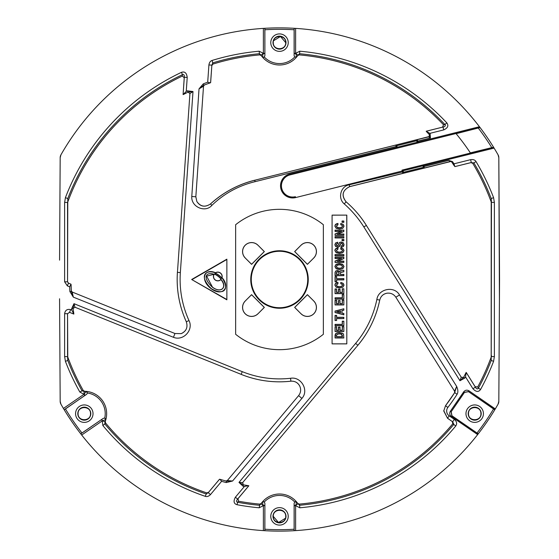 <?xml version="1.0" encoding="UTF-8"?>
<svg xmlns="http://www.w3.org/2000/svg" width="559" height="559" viewBox="0 0 559 559"><rect width="100%" height="100%" fill="white"/><g stroke="black" fill="none" stroke-linecap="round" stroke-linejoin="round"><path stroke-width="0.84" d="M295.634 28.39L295.634 53.322L299.82 51.211L299.596 53.734L297.919 55.117L295.634 53.322L294.174 53.322L294.174 28.299L295.634 28.39A251.627 251.627 0 0 0 294.174 28.299A251.627 251.627 0 0 1 479.44 126.725L480.083 127.571A251.627 251.627 0 0 1 493.555 147.22L470.336 152.866M499.082 200.534L498.949 178.642M499.432 299.009L498.824 157.666L499.55 279.5L498.824 401.334A5.849 5.849 0 0 1 498.055 404.199A251.627 251.627 0 0 1 478.287 433.77A251.627 251.627 0 0 0 495.302 408.915L469.001 390.839C466.968 389.714 465.214 390.042 463.718 391.817L450.372 411.235C449.254 413.262 449.576 415.023 451.351 416.511L477.652 434.588A251.627 251.627 0 0 1 295.634 530.61L294.174 530.701A251.627 251.627 0 0 0 295.634 530.61A251.627 251.627 0 0 1 294.174 530.701A251.627 251.627 0 0 0 295.634 530.61A251.627 251.627 0 0 1 294.174 530.701L294.174 505.678L295.634 505.678L296.626 501.982A22.36 22.36 0 0 1 297.709 503.386L299.135 504.113A225.473 225.473 0 0 0 452.783 423.757L452.301 421.549L447.549 418.286L443.741 410.977L445.537 405.687A208.542 208.542 0 0 0 454.614 392.746L456.654 386.423L399.496 294.942C394.242 285.481 378.275 288.814 376.864 299.498C373.433 315.891 366.362 330.523 355.643 343.394L238.986 482.417L242.599 482.571M498.97 181.906L498.824 157.666L498.97 181.906M499.061 197.446L499.068 198.466M498.321 155.318A5.849 5.849 0 0 0 498.055 154.801A5.849 5.849 0 0 1 498.824 157.666A5.849 5.849 0 0 0 498.81 157.296M59.568 259.991L60.176 157.666A5.849 5.849 0 0 1 60.945 154.801A251.627 251.627 0 0 1 264.826 28.299A251.627 251.627 0 0 0 263.366 28.39L264.826 28.299L264.882 55.697L264.882 29.76A250.166 250.166 0 0 1 294.118 29.76L294.118 55.697L294.733 56.99L296.682 56.766L295.746 53.643L294.174 53.566L294.118 55.697M264.882 29.76L264.952 28.292A251.627 251.627 0 0 1 294.048 28.292A251.627 251.627 0 0 0 264.952 28.292L264.826 28.299M273.281 42.596L273.281 42.638C272.96 50.68 286.04 50.68 285.719 42.638C286.04 50.68 272.96 50.68 273.281 42.638C272.918 34.63 286.026 34.553 285.719 42.638L280.478 36.496L273.582 40.723M60.945 154.801L60.176 157.659L59.75 228.666M59.827 216.585L59.568 259.474M59.568 259.523L59.568 260.159M59.736 231.615L59.596 255.337M59.904 203.769L59.946 195.762M296.626 501.982L294.733 502.01L294.118 503.303L294.118 529.24A250.166 250.166 0 0 1 264.882 529.24L264.882 503.303L264.826 530.701A251.627 251.627 0 0 1 263.366 530.61A251.627 251.627 0 0 0 264.826 530.701A251.627 251.627 0 0 1 263.366 530.61A251.627 251.627 0 0 0 264.826 530.701L263.366 530.61A251.627 251.627 0 0 1 81.691 435.028L102.234 420.906L102.87 425.546L104.819 423.939L105.008 421.772L102.57 420.815L105.875 419.509L104.75 418.083L103.338 418.314L81.963 433.001A250.166 250.166 0 0 1 65.403 408.902L64.236 409.803A251.627 251.627 0 0 0 80.713 433.77A251.627 251.627 0 0 1 64.236 409.803L84.793 395.52L83.962 394.312L84.15 391.412L82.054 390.818L79.853 392.055L83.962 394.312L63.419 408.44A251.627 251.627 0 0 0 64.166 409.691A251.627 251.627 0 0 1 63.419 408.44A251.627 251.627 0 0 0 64.166 409.691L63.419 408.44A251.627 251.627 0 0 1 60.945 404.199A5.849 5.849 0 0 1 60.176 401.334L59.568 298.765M59.596 303.663L59.708 323.165L59.596 303.663M59.771 332.933L60.176 401.334L60.945 404.199M59.939 361.505L59.932 360.234M59.911 357.04L59.904 356.174M59.757 330.474L59.764 332.088M59.785 335.624L59.806 339.474M464.906 378.01L463.614 377.325L459.966 380.735L464.906 378.01A209.953 209.953 0 0 0 465.514 376.864L466.22 372.413L475.157 386.716L477.721 386.954A225.473 225.473 0 0 0 491.186 357.124L491.214 198.557L491.459 202.421L494.38 202.421L493.576 197.648A229.19 229.19 0 0 0 476.03 161.593C475.01 159.916 473.2 159.273 470.615 159.671L471.321 162.508L454.837 166.617L453.985 163.822A209.346 209.346 0 0 0 452.49 161.6L448.716 160.405L424.029 166.561L423.799 165.625L494.093 148.1A251.627 251.627 0 0 1 498.055 154.801L498.824 157.659M491.445 203.469L491.214 360.443L493.576 361.352L494.38 356.579L491.459 356.579L491.445 355.531M475.157 386.716L475.395 387.17L472.921 388.715C476.016 392.055 478.574 392.299 480.6 389.434A229.19 229.19 0 0 0 493.576 361.352M204.489 84.898L203.518 86.198L195.832 196.768L191.786 196.509C191.01 207.144 205.481 212.993 211.812 205.419C224.054 193.603 238.483 185.686 255.107 181.661L396.121 146.5L396.359 147.436L289.723 174.024A12.144 12.144 0 0 0 281.114 189.557A12.144 12.144 0 0 0 295.599 197.586L402.228 170.998L402.466 171.941L349.179 184.826C340.745 186.168 337.405 198.242 344.267 203.916C351.863 210.631 358.375 218.269 363.797 226.828L459.966 380.735L461.231 377.241L366.418 225.508M203.259 83.878L199.025 88.867L203.79 85.241L210.638 82.634L211.833 65.592L212.909 64.089L212.147 60.435C210.38 60.952 209.304 62.461 208.912 64.942L207.703 82.208A209.953 209.953 0 0 0 203.259 83.878L203.79 85.241A208.493 208.493 0 0 1 210.163 82.879M429.214 136.557A1.46 1.46 46 0 1 428.578 136.906L430.43 137.947L430.109 133.664A209.646 209.646 0 0 0 429.829 133.37L426.175 131.232L442.504 127.159L443.525 124.797A225.473 225.473 0 0 0 299.142 54.887L297.709 55.614A22.36 22.36 0 0 1 296.626 57.018L296.543 57.109A22.36 22.36 0 0 1 262.457 57.109L262.374 57.018A22.36 22.36 0 0 1 261.291 55.614L259.872 54.887L259.404 53.734L261.081 55.117L263.366 53.322L259.18 51.211A229.19 229.19 0 0 0 212.147 60.435M71.601 308.785L73.047 308.575L73.991 303.677L71.601 308.785A209.953 209.953 0 0 0 71.783 310.07L70.644 309.609C67.192 308.861 65.179 310.217 64.62 313.676L67.555 313.718L67.786 360.443L67.541 356.579L64.62 356.579L65.424 361.352A229.19 229.19 0 0 0 79.853 392.055M239.797 373.817A102.332 102.332 0 0 0 290.876 381.196L290.568 378.282C273.917 380.078 257.818 377.877 242.264 371.658L73.991 303.677L74.969 307.157M290.568 378.282C301.189 376.326 309.267 390.482 301.895 398.392L232.551 481.026L227.345 480.544L298.597 395.632C300.882 392.642 301.245 389.42 299.687 385.976C297.751 382.552 294.817 380.959 290.876 381.196M226.199 482.571L232.551 481.026L226.57 481.159L219.498 479.245L208.514 492.332L206.76 492.912L205.23 496.322C206.963 496.937 208.717 496.35 210.491 494.575L221.616 481.313A209.953 209.953 0 0 0 226.199 482.571L226.57 481.159A208.493 208.493 0 0 1 220.022 479.329M261.291 503.386L261.081 503.883L263.366 505.678L259.18 507.789L259.865 504.113L261.291 503.386A22.36 22.36 0 0 1 262.374 501.982L262.457 501.891A22.36 22.36 0 0 1 296.543 501.891M238.56 501.22L237.561 502.248L237.093 504.728C233.781 503.799 233.215 501.29 235.395 497.203L237.638 499.082L237.994 498.712L238.56 501.22A225.473 225.473 0 0 0 259.865 504.113M237.994 498.712L248.832 485.792L243.354 484.835L243.102 486.274L238.986 482.417L243.354 484.835A208.493 208.493 0 0 0 248.343 485.652M454.572 392.844L454.586 391.223L456.654 386.423C458.107 389.721 458.247 392.355 457.073 394.333L454.719 392.558L445.537 405.68L447.864 407.455A211.47 211.47 0 0 0 457.073 394.333M299.135 504.113L299.596 505.266A226.661 226.661 0 0 0 453.838 424.344L452.678 421.766L454.334 419.355C456.773 421.43 457.255 423.631 455.788 425.965L452.783 423.75M297.709 503.386L299.596 505.266L299.82 507.789L295.634 505.678L295.634 530.61M71.021 284.21L68.471 283.133L67.359 285.88L64.62 281.813L67.541 281.813L68.457 283.175L71.021 284.21L69.672 286.816A209.953 209.953 0 0 0 69.896 291.56L73.327 297.129L173.451 337.308C183.254 341.367 193.847 329.929 188.977 320.552C182.122 305.277 179.243 289.276 180.347 272.568L193.002 91.522L188.048 92.137L187.405 90.824L193.002 91.522L189.99 93.528M67.555 281.778L67.786 198.557L65.424 197.648L64.62 202.421L67.541 202.421L67.555 281.778L68.471 283.133M184.232 77.757L183.093 94.59L184.302 77.247C184.47 75.074 183.876 74.207 182.507 74.64L182.297 76.059L184.232 77.757L184.302 77.247L187.216 77.449C186.678 72.929 184.743 71.231 181.423 72.356A229.19 229.19 0 0 0 65.424 197.648M323.361 224.718A70.182 70.182 0 0 0 235.639 224.718L235.639 334.282A70.182 70.182 0 0 0 323.361 334.282L323.361 224.718M332.088 343.883L332.088 215.117L346.811 215.117L346.811 343.883L332.088 343.883L332.088 215.117M226.863 259.173L226.863 299.827L191.66 279.5L226.863 259.173L226.863 299.827M498.055 404.199L498.824 401.334L499.25 330.334M499.173 342.436L499.432 299.526M499.432 299.477L499.432 298.841M499.264 327.385L499.404 303.663M499.096 355.231L499.054 363.238M263.31 28.39L263.897 28.355L263.31 28.39M493.597 408.902A250.166 250.166 0 0 1 477.037 433.001L451.958 415.77L451.211 411.71L464.459 392.425L468.526 391.67L494.764 409.803L495.302 408.915A251.627 251.627 0 0 1 478.287 433.77A251.627 251.627 0 0 0 495.302 408.915L495.616 408.384L495.309 408.895M477.652 434.588A251.627 251.627 0 0 0 478.197 433.896A251.627 251.627 0 0 1 477.652 434.588A251.627 251.627 0 0 0 478.197 433.896A251.627 251.627 0 0 1 477.652 434.588L478.287 433.77L477.037 433.001M264.826 530.701L264.952 530.708A251.627 251.627 0 0 0 294.048 530.708L294.174 530.701M81.691 435.028L80.789 433.875A251.627 251.627 0 0 0 81.691 435.028A251.627 251.627 0 0 1 80.789 433.875A251.627 251.627 0 0 0 81.691 435.028A251.627 251.627 0 0 1 80.789 433.875L103.338 418.314M81.963 433.001L80.713 433.77A251.627 251.627 0 0 1 64.236 409.803A251.627 251.627 0 0 0 80.713 433.77L80.789 433.875M285.726 516.362C286.082 524.37 272.974 524.454 273.274 516.362C272.96 508.313 286.04 508.313 285.726 516.362C286.04 508.313 272.96 508.313 273.274 516.362L278.522 522.511L285.425 518.277M81.726 435.077L81.362 434.609L81.726 435.077M295.69 530.61L295.103 530.645L295.69 530.61M264.882 529.24L264.952 530.708A251.627 251.627 0 0 0 294.048 530.708A251.627 251.627 0 0 1 264.952 530.708A251.627 251.627 0 0 0 294.048 530.708L294.118 529.24M480.929 413.66C481.292 421.724 468.114 421.668 468.484 413.66C468.1 405.771 481.089 405.429 480.929 413.66M468.197 413.66A6.505 6.505 0 0 1 474.703 407.155A6.505 6.505 0 0 1 481.208 413.66A6.505 6.505 0 0 1 474.703 420.165A6.505 6.505 0 0 1 468.197 413.66M465.975 413.66A8.727 8.727 0 0 0 474.703 422.387A8.727 8.727 0 0 0 483.43 413.66A8.727 8.727 0 0 0 474.703 404.933A8.727 8.727 0 0 0 465.975 413.66M494.764 409.803A251.627 251.627 0 0 1 478.287 433.77A251.627 251.627 0 0 0 494.764 409.803M451.958 415.77L451.351 416.511M478.197 433.896L451.854 415.791L451.099 411.731L450.372 411.235M464.459 392.425L463.718 391.817M451.211 411.71L464.445 392.313L468.505 391.559L469.001 390.839M90.516 413.66C90.942 421.591 77.799 421.807 78.071 413.66C77.764 405.554 90.907 405.694 90.516 413.66M77.792 413.66A6.505 6.505 0 0 1 84.297 407.155A6.505 6.505 0 0 1 90.803 413.66A6.505 6.505 0 0 1 84.297 420.165A6.505 6.505 0 0 1 77.792 413.66M75.57 413.66A8.727 8.727 0 0 0 84.297 422.387A8.727 8.727 0 0 0 93.025 413.66A8.727 8.727 0 0 0 84.297 404.933A8.727 8.727 0 0 0 75.57 413.66M86.778 394.214L87.49 392.977L86.205 391.496L84.164 394.039L84.996 395.381L86.778 394.214L65.403 408.902M67.814 357.131A225.473 225.473 0 0 0 83.27 390.538L82.054 390.818A226.661 226.661 0 0 1 67.786 360.443L65.424 361.352M67.555 355.531L67.541 313.676L69.547 312.313L70.644 309.609M251.27 279.5A28.229 28.229 0 0 0 279.5 307.729A28.229 28.229 0 0 0 307.729 279.5A28.229 28.229 0 0 0 279.5 251.27A28.229 28.229 0 0 0 251.27 279.5M313.795 257.965L307.415 264.274L294.726 251.585L301.035 245.205L294.656 251.585L307.415 264.344L313.795 257.965A9.021 9.021 0 0 0 310.867 243.249A9.021 9.021 0 0 0 301.035 245.205M313.76 257.93A8.972 8.972 0 0 0 313.76 245.24A8.972 8.972 0 0 0 301.07 245.24M257.965 245.205L264.274 251.585L251.585 264.274L245.205 257.965L251.585 264.344L264.344 251.585L257.965 245.205A9.021 9.021 0 0 0 242.564 251.585A9.021 9.021 0 0 0 245.205 257.965M257.93 245.24A8.972 8.972 0 0 0 245.24 245.24A8.972 8.972 0 0 0 245.24 257.93M245.205 301.035L251.585 294.726L264.274 307.415L257.965 313.795L264.344 307.415L251.585 294.656L245.205 301.035A9.021 9.021 0 0 0 248.133 315.751A9.021 9.021 0 0 0 257.965 313.795M245.24 301.07A8.972 8.972 0 0 0 245.24 313.76A8.972 8.972 0 0 0 257.93 313.76M301.035 313.795L294.726 307.415L307.415 294.726L313.795 301.035L307.415 294.656L294.656 307.415L301.035 313.795A9.021 9.021 0 0 0 316.436 307.415A9.021 9.021 0 0 0 313.795 301.035M301.07 313.76A8.972 8.972 0 0 0 313.76 313.76A8.972 8.972 0 0 0 313.76 301.07M454.837 166.617L470.909 162.648L472.711 163.284L473.864 162.893L470.909 162.648M491.186 201.883A225.473 225.473 0 0 0 472.711 163.284M367.361 227.045L366.271 225.27C360.73 216.424 354.001 208.605 346.077 201.806A102.332 102.332 0 0 1 367.053 226.528M344.267 203.916L346.077 201.806C341.228 195.315 342.422 190.263 349.689 186.643L450.834 161.509M443.748 410.655L447.549 418.286M454.586 391.223L395.849 297.22C393.732 294.153 390.804 292.811 387.073 293.189C383.181 293.95 380.735 296.256 379.736 300.113A102.332 102.332 0 0 1 356.935 346.405M105.511 422.904A225.473 225.473 0 0 0 206.76 492.912M105.847 419.627A22.36 22.36 0 0 1 105.309 421.318L105.511 422.897L104.819 423.939A226.661 226.661 0 0 0 206.047 493.925L208.255 492.696L210.491 494.575M105.875 419.509A22.36 22.36 0 0 0 86.568 391.419L86.205 391.496A22.248 22.248 0 0 0 84.15 391.412L84.675 391.3A22.36 22.36 0 0 1 86.449 391.405M83.27 390.545L84.675 391.3M67.555 313.718L69.561 312.362L73.83 314.081L71.783 310.07M225.801 481.026L227.345 480.544M182.297 76.059A225.473 225.473 0 0 0 67.814 201.876L67.555 203.469M71.238 290.708L72.181 292.029L174.96 333.513L181.214 333.639C186.371 331.166 188.062 327.197 186.294 321.746A102.332 102.332 0 0 1 177.531 270.891M259.865 54.887A225.473 225.473 0 0 0 212.909 64.089M416.748 140.98L417.07 142.293L418.139 142.936A0.88 0.88 166 0 1 417.07 142.272L416.693 140.77L396.834 145.724L397.211 147.241L396.834 145.724L395.765 145.067L429.277 136.501M428.627 136.85L254.75 180.243C238.036 184.484 223.286 192.394 210.491 203.972C204.86 207.536 200.311 206.718 196.845 201.506C200.611 206.746 205.174 207.55 210.519 203.909A102.332 102.332 0 0 1 254.743 180.208M195.832 196.768L196.845 201.506M289.723 174.024L289.946 174.918L455.983 133.524A229.029 229.029 0 0 1 470.454 153.04L402.019 170.153A0.88 0.88 -14 0 1 403.081 170.788L403.458 172.291L423.31 167.337L422.939 165.82L423.205 166.875M289.946 174.918A11.222 11.222 0 0 0 281.771 188.523A11.222 11.222 0 0 0 295.376 196.691M250.753 279.5A28.747 28.747 0 0 0 279.5 308.247A28.747 28.747 0 0 0 308.247 279.5A28.747 28.747 0 0 0 279.5 250.753A28.747 28.747 0 0 0 250.753 279.5M183.093 94.59L186.245 91.397L187.216 77.449M181.423 72.356L182.507 74.64A226.661 226.661 0 0 0 67.786 198.557L67.814 201.876M466.185 372.427L475.395 387.17C476.541 389.029 477.533 389.378 478.385 388.219L477.721 386.954M480.6 389.434L478.385 388.219A226.661 226.661 0 0 0 491.214 360.443L491.186 357.124M476.03 161.593L473.864 162.893A226.661 226.661 0 0 1 491.214 198.557L493.576 197.648M465.954 372.783L463.614 377.325A208.493 208.493 0 0 0 465.933 372.839M366.411 225.501L363.797 226.828M346.077 201.806C341.144 195.503 342.325 190.444 349.627 186.622L402.815 173.36L403.458 172.291L402.815 173.36L402.466 171.941L403.319 171.725M480.02 127.48L396.576 148.317L397.204 147.227A0.88 0.88 166 0 1 396.569 148.289L289.932 174.876A11.264 11.264 0 0 0 281.394 185.805A11.264 11.264 0 0 0 295.383 196.74L295.599 197.586M480.083 127.571L456.123 133.692M493.562 147.227L494.093 148.1M294.174 28.299L294.118 29.76M396.576 148.317L396.359 147.436L417.922 142.063L418.132 142.915M417.328 139.694L416.693 140.77L417.335 139.708L417.685 141.127L430.43 137.947L429.27 134.474L429.235 136.536A1.46 1.46 46 0 0 429.654 135.201M446.781 122.833L444.936 124.559C445.768 125.726 445.125 126.565 443.014 127.075L443.72 129.905C447.843 128.004 448.863 125.642 446.781 122.833A229.19 229.19 0 0 0 299.82 51.211M426.594 131.763L429.27 134.474A208.479 208.479 0 0 0 426.643 131.805M442.504 127.159L426.182 131.267M299.142 54.887L299.596 53.734A226.661 226.661 0 0 1 444.936 124.559L443.525 124.797M296.626 57.018L296.682 56.766A22.248 22.248 0 0 0 297.919 55.117L297.709 55.614M261.291 55.614L261.081 55.117A22.248 22.248 0 0 0 262.318 56.766L262.374 57.018M262.457 57.109L264.267 56.99A20.928 20.928 0 0 0 294.733 56.983L296.543 57.109M264.826 53.566L263.254 53.643L262.318 56.766A1.46 1.411 -11.5 0 0 263.946 57.165M264.267 56.99L264.882 55.697M288.227 42.638A8.727 8.727 0 0 0 279.5 33.91A8.727 8.727 0 0 0 270.773 42.638A8.727 8.727 0 0 0 279.5 51.365A8.727 8.727 0 0 0 288.227 42.638M264.952 28.292A251.627 251.627 0 0 1 294.048 28.292A251.627 251.627 0 0 0 264.952 28.292M208.912 64.942L211.826 65.144L212.888 62.853A226.661 226.661 0 0 1 259.404 53.734L259.18 51.211M210.596 82.676L211.833 65.592M210.219 82.858L207.703 82.208M191.786 196.509L199.025 88.867L203.518 86.198M210.519 203.909L211.812 205.419M272.995 42.638A6.505 6.505 0 0 1 279.5 36.132A6.505 6.505 0 0 1 286.005 42.638A6.505 6.505 0 0 1 279.5 49.143A6.505 6.505 0 0 1 272.995 42.638M430.109 133.664L429.27 134.474L429.564 134.908M451.539 161.831A1.46 1.46 -82.2 0 0 450.806 161.502L448.716 160.405L450.247 161.53L424.386 167.98A0.88 0.88 166 0 1 423.317 167.344L424.386 167.993L424.029 166.561L423.177 166.771L423.317 167.344M450.799 161.502L450.799 161.502A1.46 1.46 -82.2 0 0 450.247 161.53L450.344 161.544M452.49 161.6L451.763 162.096L454.292 165.897M402.012 170.125L402.228 170.998L403.081 170.788L402.012 170.125L423.575 164.751L422.939 165.82L403.081 170.774L403.458 172.291M395.849 297.22L399.496 294.942M379.736 300.113L376.864 299.498M357.481 345.755L357.879 345.273A102.325 102.325 0 0 0 379.729 300.085C380.798 296.172 383.25 293.873 387.073 293.189M356.418 346.999L242.704 482.543M243.102 486.274A209.953 209.953 0 0 0 244.381 486.498L248.42 485.659M262.374 501.982L262.318 502.234A22.248 22.248 0 0 0 261.081 503.883L259.404 505.266A226.661 226.661 0 0 1 237.561 502.248C236.233 501.821 236.261 500.766 237.638 499.082L248.811 485.764M264.882 503.303L264.267 502.01L262.457 501.891M294.118 503.303L294.174 505.434L295.746 505.357L297.919 503.883A22.248 22.248 0 0 0 296.682 502.234A1.46 1.411 168.5 0 0 295.054 501.835M288.227 516.362A8.727 8.727 0 0 0 279.5 507.635A8.727 8.727 0 0 0 270.773 516.362A8.727 8.727 0 0 0 279.5 525.09A8.727 8.727 0 0 0 288.227 516.362M264.037 501.87A1.46 1.411 -168.5 0 0 262.318 502.234L263.254 505.357L264.826 505.434M272.995 516.362A6.505 6.505 0 0 1 279.5 509.857A6.505 6.505 0 0 1 286.005 516.362A6.505 6.505 0 0 1 279.5 522.868A6.505 6.505 0 0 1 272.995 516.362M298.597 395.632L301.895 398.392M239.224 373.566L241.174 374.376A102.325 102.325 0 0 0 290.897 381.182C294.914 380.993 297.849 382.587 299.687 385.976M73.033 308.484L75.032 307.247L241.174 374.376M73.823 313.627L73.047 308.575A208.493 208.493 0 0 0 73.809 313.571M219.966 479.308L221.616 481.313M101.41 419.697L102.57 420.815L101.612 419.557M105.309 421.318L105.008 421.772A22.248 22.248 0 0 0 105.672 419.823A1.46 1.411 -136 0 0 105.078 418.251M104.75 418.09A20.928 20.928 0 0 0 87.49 392.984L86.568 391.419M219.554 479.231L208.514 492.332M69.896 291.56L71.356 291.477L73.327 297.129L72.181 292.029M173.451 337.308L174.96 333.513M188.977 320.552L186.315 321.76C188.034 327.322 186.329 331.284 181.214 333.639M186.294 321.746L186.315 321.76A102.325 102.325 0 0 1 177.427 272.373L180.347 272.568M177.587 270.263L189.927 93.612L188.131 92.095M332.137 215.166L346.811 215.117M346.755 215.166L346.811 343.883M346.755 343.834L332.137 343.834M343.834 337.985L343.492 334.051L342.555 333.269L339.271 332.556L337.098 332.836L335.631 333.653L335.058 335.107L335.058 337.985L343.834 337.985L343.492 334.051M343.834 331.522L343.834 326.666L342.262 326.666L342.262 330.201L340.012 330.201L340.012 327.113L338.44 327.113L338.44 330.201L336.63 330.201L336.63 326.819L335.058 326.819L335.058 331.522L343.834 331.522L343.834 326.666M343.834 325.687L343.834 321.194L342.262 321.194L342.262 324.367L335.058 324.367L335.058 325.687L343.834 325.687L343.834 321.194M336.63 318.609L343.834 318.609L343.834 317.288L336.63 317.288L336.63 315.374L335.058 315.374L335.058 320.524L336.63 320.524L336.511 318.483L343.834 318.609M341.989 312.998L341.989 310.65L343.834 310.203L343.834 308.764L335.058 311.056L335.058 312.551L343.834 314.843L343.834 313.445L341.863 313.096L341.989 310.65M343.834 304.941L343.834 300.085L342.262 300.085L342.262 303.621L340.012 303.621L340.012 300.532L338.44 300.532L338.44 303.621L336.63 303.621L336.63 300.239L335.058 300.239L335.058 304.941L343.834 304.941L343.834 300.085M343.834 299.107L343.834 294.614L342.262 294.614L342.262 297.786L335.058 297.786L335.058 299.107L343.834 299.107L343.834 294.614M343.834 293.643L343.834 288.793L342.262 288.793L342.262 292.329L340.012 292.329L340.012 289.241L338.44 289.241L338.44 292.329L336.63 292.329L336.63 288.94L335.058 288.94L335.058 293.643L343.834 293.643L343.834 288.793M342.807 287.242L344.016 285.132L343.142 283.315L340.78 282.414L340.78 283.734L342.087 284.3L342.443 285.118L341.682 286.278L339.509 286.711L337.266 286.285L336.441 285.076L337.957 283.72L337.957 282.4L336.19 282.889L335.218 283.811L334.869 285.097L336.148 287.235L339.502 288.032L342.807 287.242L339.502 287.906L336.211 287.13L334.995 285.097L335.323 283.874L337.957 282.4M336.63 278.585L336.63 276.67L335.058 276.67L335.058 281.82L336.63 281.82L336.63 279.905L343.834 279.905L343.834 278.585L336.511 278.71L336.63 276.67M340.487 274.364L340.578 272.478L343.834 271.8L343.834 270.318L340.438 270.773L339.697 271.436L337.594 270.437L335.749 270.975L335.058 272.338L335.058 275.685L343.834 275.685L343.834 274.364L340.361 274.49L340.578 272.478M342.772 268.746L344.016 266.517L342.66 264.302L339.299 263.471L336.071 264.33L334.869 266.517L336.148 268.76L339.509 269.592L342.772 268.746L339.509 269.466L336.211 268.655L334.995 266.517L336.148 264.428L339.299 263.596L342.597 264.407L343.897 266.517L342.702 268.648M343.834 262.423L343.834 261.102L337.811 261.102L343.834 258.565L343.834 257.203L335.058 257.203L335.058 258.524L341.067 258.524L335.058 261.039L335.058 262.423L343.834 262.423L343.834 261.102M343.834 255.889L343.834 254.569L335.058 254.569L335.058 255.889L343.834 255.889L343.834 254.569M342.807 252.696L344.016 250.586L343.142 248.769L340.78 247.861L340.78 249.181L342.087 249.754L342.443 250.565L341.682 251.732L339.509 252.158L337.266 251.732L336.441 250.523L337.957 249.167L337.957 247.847L336.19 248.343L335.218 249.258L334.869 250.551L336.148 252.689L339.502 253.479L342.807 252.696L339.502 253.36L336.211 252.584L334.995 250.551L335.323 249.328L337.957 247.847M342.835 246.861L343.715 245.974L344.016 244.611L343.24 242.704L341.2 242.04L339.851 242.327A1.831 1.831 108.2 0 0 339.411 242.662L337.881 245.75L336.749 245.569L336.441 244.723L336.721 243.941L337.706 243.535L337.706 242.215L335.596 242.948L334.869 244.758L335.624 246.526L338.405 247.071L339.62 246.309L340.759 243.57L341.388 243.361L342.164 243.675L342.443 244.549L342.157 245.485L341.095 245.96L341.095 247.281L342.835 246.861L341.095 247.281M343.834 240.775L343.834 239.455L342.045 239.455L342.045 240.775L343.834 240.775L343.834 239.455M343.834 237.952L343.834 236.632L335.058 236.632L335.058 237.952L343.834 237.952L343.834 236.632M343.834 235.346L343.834 234.025L337.811 234.025L343.834 231.489L343.834 230.126L335.058 230.126L335.058 231.447L341.067 231.447L335.058 233.962L335.058 235.346L343.834 235.346L343.834 234.025M342.807 228.275L344.016 226.164L343.142 224.348L340.78 223.446L340.78 224.76L342.087 225.333L342.443 226.15L341.682 227.31L339.509 227.744L337.266 227.317L336.441 226.102L337.957 224.753L337.957 223.432L336.19 223.921L335.218 224.844L334.869 226.129L336.148 228.268L339.502 229.057L342.807 228.275L339.502 228.938L336.211 228.163L334.995 226.129L335.323 224.907L337.957 223.432M343.834 222.335L343.834 221.015L342.045 221.015L342.045 222.335L343.834 222.335L343.834 221.015M343.394 334.128L342.492 333.374L339.271 332.675L337.133 332.954L335.714 333.744L335.058 337.985M335.183 337.86L343.708 337.86M336.511 336.791L342.381 336.791L342.381 335.512L341.556 334.156L339.299 333.751L337.273 334.156L336.511 335.281L336.511 336.791L336.63 335.281L337.329 334.261L339.299 333.87L341.5 334.261L342.262 336.665L336.63 336.665M343.708 326.791L342.381 326.791L342.381 330.32L339.886 330.32L339.886 327.239L338.558 327.239L338.558 330.32L336.511 330.32L336.511 326.938L335.183 326.938L335.058 331.522M335.183 331.396L343.708 331.396M343.708 321.313L342.381 321.313L342.381 324.493L335.183 324.493L335.058 325.687M335.183 325.562L343.708 325.562M343.708 318.483L343.708 317.414L336.511 317.414L336.511 315.5L335.183 315.5L335.183 320.398L336.63 320.524M336.511 320.398L336.511 318.483M341.863 313.096L343.834 313.445M343.708 313.543L343.834 314.843M343.708 314.682L335.058 312.551M335.183 312.453L335.058 311.056M335.183 311.153L343.834 308.764M343.708 308.924L343.834 310.203M343.708 310.105L341.863 310.559M340.536 312.774L336.623 311.831L340.536 310.867L340.536 312.774L337.147 311.831L340.417 311.028L340.417 312.621M336.623 311.831L337.147 311.831M343.708 300.211L342.381 300.211L342.381 303.747L339.886 303.747L339.886 300.658L338.558 300.658L338.558 303.747L336.511 303.747L336.511 300.365L335.183 300.365L335.058 304.941M335.183 304.816L343.708 304.816M343.708 294.733L342.381 294.733L342.381 297.912L335.183 297.912L335.058 299.107M335.183 298.981L343.708 298.981M343.708 288.919L342.381 288.919L342.381 292.448L339.886 292.448L339.886 289.359L338.558 289.359L338.558 292.448L336.511 292.448L336.511 289.066L335.183 289.066L335.058 293.643M335.183 293.524L343.708 293.524M340.78 282.414L343.065 283.406L343.897 285.132L342.737 287.137M337.839 282.54L337.957 283.72M337.839 283.616L336.315 285.076L337.21 286.39L339.509 286.83L341.745 286.383L342.569 285.118L342.171 284.217L340.78 283.734M340.906 282.554L340.906 283.637M336.511 276.796L335.183 276.796L335.183 281.694L336.511 281.694L336.511 279.779L343.708 279.779L343.834 278.585M343.708 278.71L336.511 278.71M339.697 271.436L337.594 270.556L335.819 271.073L335.183 272.338L335.183 275.566L343.708 275.566L343.834 274.364M343.708 274.49L340.361 274.49M339.704 271.681L340.487 270.891L343.54 270.318M343.834 271.8L343.834 270.318M343.708 271.702L340.459 272.436M336.846 271.912L337.755 271.632L338.95 272.247L339.034 274.49L336.511 274.49L336.511 272.547L336.846 271.912L337.755 271.758L338.831 272.289L338.915 274.364L336.63 274.364L336.93 272.002M341.752 267.894L342.569 266.559L341.696 265.183L339.369 264.666L337.133 265.169L336.315 266.51L337.147 267.88L339.495 268.397L341.752 267.894L339.495 268.271L337.217 267.775L336.441 266.51L337.203 265.273L339.369 264.791L341.633 265.287L342.443 266.559L341.689 267.789M335.058 261.039L335.058 262.423M335.183 262.297L343.708 262.297M335.183 261.123L341.067 258.524M343.834 258.565L343.708 257.329L335.183 257.329L335.058 258.524M335.183 258.398L341.675 258.398M343.708 258.482L337.811 261.102M343.708 261.228L337.203 261.228M343.708 254.694L335.183 254.694L335.058 255.889M335.183 255.763L343.708 255.763M340.78 247.861L343.065 248.86L343.897 250.586L342.737 252.591M337.839 247.986L337.957 249.167M337.839 249.069L336.315 250.523L337.21 251.843L339.509 252.284L341.745 251.836L342.569 250.565L342.171 249.663L340.78 249.181M340.906 248.007L340.906 249.083M337.706 243.535L336.63 243.857L336.315 244.723L336.672 245.66L337.95 245.855L339.502 242.746A1.705 1.705 -71.8 0 1 339.914 242.431L341.2 242.166L343.156 242.795L343.897 244.611L342.772 246.757M341.214 247.148L341.095 245.96M341.214 246.065L342.255 245.562L342.569 244.549L342.255 243.591L341.388 243.235L340.669 243.479L338.936 246.75L337.58 247.043L335.7 246.435L334.995 244.758L335.673 243.039L337.706 242.215M337.58 243.431L337.58 242.347M343.708 239.573L342.171 239.573L342.045 240.775M342.171 240.649L343.708 240.649M343.708 236.75L335.183 236.75L335.058 237.952M335.183 237.827L343.708 237.827M335.058 233.962L335.058 235.346M335.183 235.22L343.708 235.22M335.183 234.046L341.067 231.447M343.834 231.489L343.708 230.252L335.183 230.252L335.058 231.447M335.183 231.328L341.675 231.328M343.708 231.405L337.811 234.025M343.708 234.151L337.203 234.151M340.78 223.446L343.065 224.438L343.897 226.164L342.737 228.17M337.839 223.572L337.957 224.753M337.839 224.648L336.315 226.102L337.21 227.422L339.509 227.862L341.745 227.415L342.569 226.15L342.171 225.249L340.78 224.76M340.906 223.586L340.906 224.669M343.708 221.14L342.171 221.14L342.045 222.335M342.171 222.209L343.708 222.209M226.605 299.379L191.66 279.5M192.177 279.5L226.605 259.621M215.515 272.743C204.014 267.593 199.731 280.339 211.267 288.779C222.412 297.129 230.874 287.186 222.028 277.655A4.388 4.388 0 0 0 215.515 272.743L215.522 272.883A4.262 4.262 0 0 1 221.888 277.683C229.896 288.94 224.117 296.109 211.337 288.682C198.976 276.768 204.664 268.984 215.522 272.883M215.501 273.169A4.039 4.039 0 0 0 214.502 274.162A17.839 17.839 0 0 1 220.945 279.011A4.039 4.039 0 0 0 221.623 277.781A19.153 19.153 0 0 0 215.501 273.169L215.515 273.351A18.999 18.999 0 0 1 221.448 277.816L221.623 277.781M220.945 279.367A4.262 4.262 0 0 1 214.153 274.287C205.663 271.632 202.169 277.453 212.399 287.228C221.881 294.237 227.541 286.327 220.945 279.367L220.938 279.556C227.66 287.557 220.791 293.615 212.476 287.13L206.613 276.125L214.153 274.287M221.448 277.816A3.878 3.878 0 0 1 220.938 278.766A17.993 17.993 0 0 0 214.74 274.099A3.878 3.878 0 0 1 215.515 273.351M213.971 274.35A4.388 4.388 0 0 0 220.938 279.556M491.78 147.632A249.901 249.901 0 0 0 478.28 128.053M470.615 159.671L453.985 163.822M494.38 202.421L494.38 356.579M465.514 376.864L472.921 388.715M264.826 53.322L263.366 53.322L263.366 28.39M64.62 356.579L64.62 313.676M102.87 425.546A229.19 229.19 0 0 0 205.23 496.322M263.366 530.61L263.366 505.678L264.826 505.678M237.093 504.728A229.19 229.19 0 0 0 259.18 507.789M244.381 486.498L235.395 497.203M454.334 419.355L449.205 415.833A5.863 5.863 -97 0 1 447.864 407.448M299.82 507.789A229.19 229.19 0 0 0 455.788 425.965M67.359 285.88L69.672 286.816M64.62 281.813L64.62 202.421M187.405 90.824A209.953 209.953 0 0 0 186.245 91.397M294.048 530.708A251.627 251.627 0 0 1 264.952 530.708A251.627 251.627 0 0 0 294.048 530.708M80.713 433.77A251.627 251.627 0 0 1 64.236 409.803A251.627 251.627 0 0 0 80.713 433.77M64.166 409.691A251.627 251.627 0 0 1 63.419 408.44M494.848 409.663L468.526 391.67M183.485 94.436L188.048 92.137A208.493 208.493 0 0 0 183.541 94.408M454.313 165.918A208.472 208.472 0 0 0 451.763 162.096L451.616 161.907M71.077 284.685A208.493 208.493 0 0 0 71.356 291.477L71.077 284.65M349.689 186.643L349.179 184.826M396.974 146.29L396.121 146.5L395.765 145.067M423.582 164.772L423.799 165.625L422.946 165.834A0.88 0.88 -14 0 1 423.582 164.772L493.611 147.317M479.44 126.725L417.922 142.063L417.685 141.127L416.832 141.336M255.107 181.661L254.75 180.243L395.772 145.081L396.834 145.724M429.829 133.37L443.72 129.905M424.386 167.98L402.822 173.374M357.886 345.273L355.643 343.394M264.267 502.01A20.928 20.928 0 0 1 294.733 502.017M449.205 415.833L447.556 418.237L452.301 421.549M445.537 405.687L443.741 410.977M241.167 374.369L242.264 371.658M73.844 314.046L69.561 312.362M498.39 403.514L498.803 401.851M59.568 299.659L59.596 303.425M463.572 377.409L461.231 377.241M60.61 155.486L60.197 157.149M243.263 484.821L242.704 482.536"/></g></svg>
